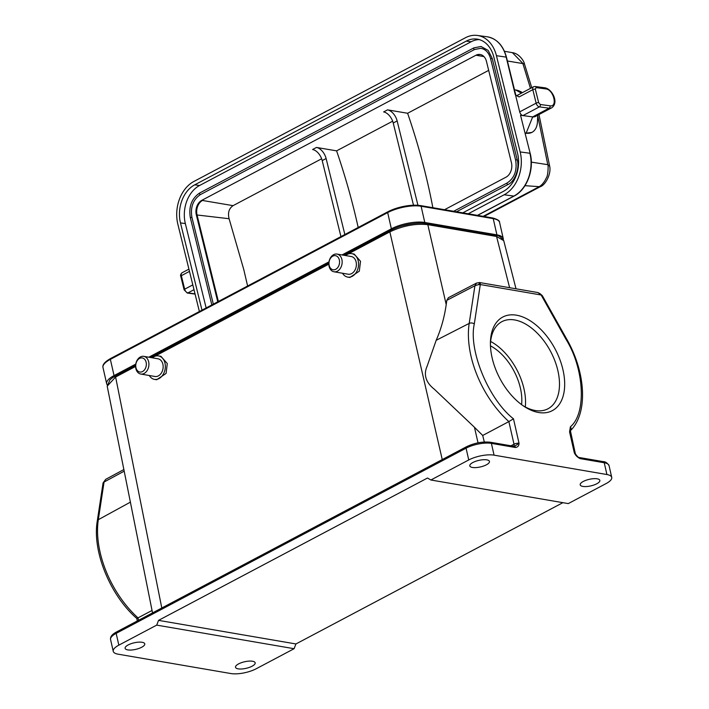 <?xml version="1.0" encoding="UTF-8"?>
<svg xmlns="http://www.w3.org/2000/svg" width="709" height="709" viewBox="0 0 709 709"><rect width="100%" height="100%" fill="white"/><g stroke="black" fill="none" stroke-linecap="round" stroke-linejoin="round"><path stroke-width="1.06" d="M514.504 89.821L515.718 89.981A23.45 13.87 -117.9 0 1 522.072 92.436L522.409 92.64M432.862 207.702A468.427 277.006 62.1 0 0 425.391 173.528A468.427 277.006 62.1 0 0 407.622 113.263L387.539 109.86A10.989 6.496 -117.9 0 1 397.146 120.938L417.938 205.273M321.638 158.772L233.066 205.654C228.963 208.473 227.642 212.824 229.096 218.727L243.799 269.642L247.609 286.002M358.178 227.474A468.427 277.006 62.1 0 0 354.358 211.122A468.427 277.006 62.1 0 0 336.598 150.857L316.515 147.445A10.989 6.496 -117.9 0 1 326.113 158.532L344.858 234.528M538.964 114.548L549.67 166.216L547.791 164.674C548.5 164.887 548.066 176.195 546.382 177.782C544.282 182.381 541.676 185.466 538.556 187.025L483.166 216.342M507.387 60.983L524.43 63.837C524.066 61.107 518.997 53.397 512.43 52.679L522.808 63.358L530.465 88.377M531.741 132.459L525.209 133.257M537.732 115.204L537.475 121.523A23.45 13.87 -117.9 0 1 532.016 132.326A23.45 13.87 -117.9 0 1 526.37 133.212L525.156 133.053M199.38 311.526L177.87 224.301A32.968 24.487 -82.3 0 1 193.876 181.469L465.441 37.737A32.968 24.487 97.7 0 1 477.334 35.45A32.968 24.487 97.7 0 1 496.433 55.692L506.448 57.154C503.186 45.376 496.725 38.578 487.065 36.762A32.968 24.487 97.7 0 1 506.164 57.004L515.23 94.519M520.521 115.257L530.181 153.401L520.521 115.257L532.681 116.896L526.051 133.381M551.77 107.768A10.989 6.496 -117.9 0 1 549.129 108.185A1.835 1.365 -82.3 0 0 550.024 105.809L540.293 104.498A1.835 1.365 97.7 0 1 539.407 106.873A3.66 2.162 -117.9 0 1 536.146 103.168L532.813 89.662A1.835 0.576 -13.9 0 1 535.33 89.139L536.137 87.615L545.859 88.917A1.835 1.365 97.7 0 0 544.796 87.801C551.886 88.714 559.312 102.477 551.77 107.768L535.322 116.48A10.989 6.496 -117.9 0 1 532.681 116.896L549.129 108.185L539.407 106.873L522.958 115.585A3.66 2.162 -117.9 0 1 519.688 111.88L515.532 94.988L519.05 96.947L532.813 89.662A3.66 2.162 -117.9 0 1 533.531 86.755L517.286 95.352M517.96 95.316C516.675 95.281 517.038 95.83 519.05 96.947M201.985 310.143L180.476 222.918A29.308 21.766 97.7 0 1 194.709 184.845L466.274 41.113A29.308 21.766 97.7 0 1 476.847 39.084A29.308 21.766 97.7 0 1 493.827 57.075L517.561 153.321A29.308 21.766 97.7 0 1 503.328 191.395L462.8 212.842M468.241 213.781L504.161 194.771A32.968 24.487 -82.3 0 0 520.167 151.939L496.433 55.692M479.257 39.598A29.308 21.766 -82.3 0 0 471.13 41.769L199.566 185.501A29.308 21.766 -82.3 0 0 185.341 223.574L206.142 307.945M481.048 46.493L473.887 47.866A0.913 0.541 62.1 0 1 474.108 47.831L481.048 46.493L488.164 50.41L492.188 58.306L517.171 159.614C519.936 168.193 514.831 181.708 507.83 184.606L456.516 211.761M213.329 304.143L191.9 217.238C190.296 207.143 193.114 199.61 200.346 194.629L474.525 49.515L480.799 48.309C485.603 49.16 488.891 52.679 490.646 58.865L492.188 58.306M217.76 301.795L196.331 214.889A11.184 8.304 97.7 0 1 201.755 200.363L475.934 55.249A11.184 8.304 97.7 0 1 479.975 54.478A11.184 8.304 97.7 0 1 486.445 61.337L511.428 162.653A11.184 8.304 97.7 0 1 506.004 177.179L444.543 209.704M201.755 200.363L475.934 55.249M233.066 205.654L202.49 200.47A11.184 8.304 -82.3 0 0 197.058 214.987L196.331 214.889M218.381 301.467L197.058 214.987L229.096 218.727M480.339 54.54A11.184 8.304 -82.3 0 0 476.67 55.355L483.955 56.587M488.669 70.368L407.622 113.263M392.662 121.186L336.598 150.857M316.515 147.445L312.598 149.519A10.989 6.496 -117.9 0 1 322.205 160.606L340.94 236.602M387.539 109.86L383.622 111.933A10.989 6.496 -117.9 0 1 393.229 123.012L413.489 205.202M562.999 369.93A52.936 31.302 -117.9 0 1 524.093 406.399A52.936 31.302 -117.9 0 1 492.099 357.753A52.936 31.302 -117.9 0 1 490.415 342.775A52.936 31.302 -117.9 0 1 522.276 316.781A52.936 31.302 -117.9 0 1 562.999 369.93M522.888 405.575A49.276 29.14 62.1 0 0 547.986 408.774A49.276 29.14 62.1 0 0 557.93 370.896A49.276 29.14 62.1 0 0 501.883 321.673A49.276 29.14 62.1 0 0 490.415 344.228M525.298 406.966A49.276 29.14 62.1 0 0 523.986 388.86A49.276 29.14 62.1 0 0 490.628 341.454M521.576 404.635A43.967 26.003 62.1 0 0 520.433 388.248A43.967 26.003 62.1 0 0 490.46 345.841M152.355 357.823A11.911 8.738 99.7 0 1 158.515 355.909A11.911 8.738 99.7 0 1 164.984 363.15A11.911 8.738 99.7 0 1 154.482 379.377A11.911 8.738 99.7 0 1 149.315 375.513M158.515 355.909L160.925 356.317L167.28 363.54L166.083 373.43L156.654 379.749L154.482 379.377M135.871 368.583A8.978 6.585 99.7 0 1 143.785 356.352A8.978 6.585 99.7 0 1 148.66 361.812A8.978 6.585 99.7 0 1 140.745 374.042A8.978 6.585 99.7 0 1 135.871 368.583M143.785 356.352L158.018 358.798A8.978 6.585 99.7 0 1 162.893 364.258A8.978 6.585 99.7 0 1 154.979 376.488L140.745 374.042M135.951 367.679A7.143 5.238 99.7 0 1 139.549 358.426A7.143 5.238 99.7 0 1 146.134 362.29A7.143 5.238 99.7 0 1 142.527 371.551A7.143 5.238 99.7 0 1 135.951 367.679M583.277 481.455A10.077 3.368 -12.8 0 1 593.593 478.69A10.077 3.368 -12.8 0 1 599.849 480.383A10.077 3.368 -12.8 0 1 596.774 483.777A10.077 3.368 -12.8 0 1 586.458 486.542A10.077 3.368 -12.8 0 1 580.201 484.85A10.077 3.368 -12.8 0 1 583.277 481.455M238.596 663.89A10.077 3.368 -12.8 0 1 248.912 661.116A10.077 3.368 -12.8 0 1 255.169 662.818A10.077 3.368 -12.8 0 1 252.094 666.203A10.077 3.368 -12.8 0 1 241.778 668.977A10.077 3.368 -12.8 0 1 235.521 667.275A10.077 3.368 -12.8 0 1 238.596 663.89M486.374 464.82A10.077 3.368 167.2 0 0 489.449 461.426A10.077 3.368 167.2 0 0 483.192 459.733A10.077 3.368 167.2 0 0 472.876 462.498A10.077 3.368 167.2 0 0 469.801 465.893A10.077 3.368 167.2 0 0 476.058 467.586A10.077 3.368 167.2 0 0 486.374 464.82M141.694 647.246A10.077 3.368 167.2 0 0 144.769 643.852A10.077 3.368 167.2 0 0 138.512 642.159A10.077 3.368 167.2 0 0 128.196 644.933A10.077 3.368 167.2 0 0 125.121 648.318A10.077 3.368 167.2 0 0 131.378 650.02A10.077 3.368 167.2 0 0 141.694 647.246M329.18 265.414A7.143 5.238 99.7 0 1 332.778 256.153A7.143 5.238 99.7 0 1 339.363 260.017A7.143 5.238 99.7 0 1 335.765 269.278A7.143 5.238 99.7 0 1 329.18 265.414M329.1 266.309A8.978 6.585 99.7 0 1 337.014 254.079A8.978 6.585 99.7 0 1 341.898 259.538A8.978 6.585 99.7 0 1 333.974 271.777A8.978 6.585 99.7 0 1 329.1 266.309M337.014 254.079L351.247 256.525A8.978 6.585 99.7 0 1 356.122 261.984A8.978 6.585 99.7 0 1 348.208 274.215L333.974 271.777M345.584 255.55A11.911 8.738 99.7 0 1 351.744 253.636A11.911 8.738 99.7 0 1 358.213 260.877A11.911 8.738 99.7 0 1 347.711 277.104A11.911 8.738 99.7 0 1 342.544 273.249M347.711 277.104L349.883 277.476L359.312 271.157L360.509 261.275L354.154 254.052L351.744 253.636M478.176 284.708L480.294 284.548L474.303 323.933C468.277 350.175 488.634 399.495 513.484 418.824L508.867 421.589A80.649 47.689 -117.9 0 1 469.19 323.401L436.177 340.311C441.033 329.26 444.375 317.348 446.218 304.595L446.812 300.332L448.425 297.674L476.563 283.059L474.924 285.745L478.176 284.708L480.241 282.997L480.294 284.548L541.144 294.997L566.252 339.726C584.446 369.212 586.556 413.622 570.39 426.765A3.66 2.907 -135.6 0 1 570.479 430.629M479.559 282.536L480.241 282.997M580.201 458.626L604.245 462.755A1.835 1.347 99.7 0 0 603.244 461.639L579.209 457.509A1.835 1.347 -80.3 0 0 579.2 457.509L579.209 457.509A1.835 1.347 -80.3 0 1 580.201 458.626C577.472 457.385 575.504 455.426 574.299 452.759A3.66 1.223 -12.8 0 1 575.265 453.326L570.399 430.709C588.248 413.241 585.882 372.544 566.828 339.319L542.376 295.75L539.93 293.597L537.847 292.551L479.612 282.545L476.554 283.068M343.537 255.196L390.216 230.487C400.009 225.852 402.969 225.666 408.481 224.372C415.598 223.034 421.722 222.768 426.827 223.583L495.573 235.388C498.276 235.113 501.006 236.877 503.744 240.661L496.557 236.469L509.611 287.694M345.221 255.488L389.844 231.87C402.818 225.746 415.483 223.344 427.819 224.664L446.218 304.595M135.632 365.232L112.82 377.516L109.975 379.776L107.201 386.166L115.611 377.011L135.605 366.429M107.201 386.166L152.532 612.904M123.871 469.544L105.694 479.355L104.055 482.031L124.19 471.166M478.034 442.833L474.454 427.27L434.378 389.25C427.837 384.136 422.582 376.461 427.084 366.323L436.177 340.311M137.466 617.84C136.385 618.602 136.562 618.62 137.998 617.876L152.045 610.467M105.703 479.355L103.071 482.944L104.055 482.031L98.321 519.688A80.649 47.689 62.1 0 0 137.998 617.876L138.556 620.304M230.904 673.55L118.048 654.168A18.319 6.133 -12.8 0 1 113.245 651.314A18.319 6.133 -12.8 0 1 118.837 645.155L156.707 625.116L294.093 648.708L256.224 668.747A18.319 6.133 -12.8 0 1 230.904 673.55M606.922 474.534A18.319 6.133 -12.8 0 1 611.725 477.387A18.319 6.133 -12.8 0 1 606.133 483.556L568.272 503.594L430.886 480.002L468.746 459.955A18.319 6.133 -12.8 0 1 494.067 455.151L606.922 474.534L604.245 462.755A18.319 6.133 -12.8 0 1 609.049 465.6L611.725 477.387M562.884 502.672L295.937 643.958L294.093 648.708M513.484 418.824L519.032 443.267C518.97 445.757 517.774 447.175 515.434 447.503L491.39 443.373L494.067 455.151M474.454 427.27L482.714 435.468L508.867 421.589L514.007 444.206A3.66 1.223 -12.8 0 1 519.032 443.267L514.433 446.386A1.835 1.347 99.7 0 1 515.434 447.503M484.3 442.008L482.714 435.468M137.342 620.951L136.766 618.425C110.117 595.285 92.099 551.23 97.275 521.018L103.071 482.944M156.707 625.116L158.55 620.366L427.509 478.017L430.886 480.002M158.55 620.366L295.937 643.958M579.209 457.509C578.5 457.606 577.321 456.516 575.664 454.256L574.299 452.759L569.566 431.905L570.39 426.765M135.773 364.089L114.052 375.584A24.177 8.091 167.2 0 0 106.669 383.729A24.177 8.091 167.2 0 0 107.13 384.748M503.319 239.553A24.177 8.091 167.2 0 0 503.266 238.623A24.177 8.091 167.2 0 0 496.92 234.865L424.788 222.475A24.177 8.091 167.2 0 0 391.368 228.812L342.013 254.939M329.003 261.825L148.775 357.212M411.282 223.884A20.703 6.922 167.2 0 0 401.516 226.047M515.718 89.981L521.425 93.154M507.83 184.606A0.913 0.541 -117.9 0 1 507.414 182.913M517.171 159.614L515.629 160.181L490.646 58.865M483.981 216.484L540.196 186.733L524.97 185.678M537.714 115.656L547.791 164.674L531.325 162.131M520.167 151.939L529.898 153.25A32.968 24.487 97.7 0 1 513.883 196.083A1.099 0.647 62.1 0 0 514.149 196.038A1.099 0.647 62.1 0 0 514.335 195.835M504.161 194.771L513.883 196.083L477.458 215.359M195.019 293.854L187.938 292.897L193.991 289.697M192.804 284.885L184.677 289.192A3.66 2.162 62.1 0 0 187.938 292.897A1.835 1.365 97.7 0 1 187.273 293.03L195.072 294.075M466.274 41.113L471.13 41.769M199.566 185.501L194.709 184.845M185.341 223.574L180.476 222.918M187.273 293.03L184.11 289.795A1.835 0.576 -13.9 0 1 184.677 289.192L181.344 275.686L189.48 271.379M182.062 272.779A3.66 2.162 62.1 0 0 181.344 275.686A1.835 0.576 166.1 0 0 180.777 276.288C180.219 275.322 180.644 274.153 182.062 272.779L188.922 269.145M535.33 89.139L538.663 102.645A1.835 0.576 166.1 0 0 536.146 103.168L519.688 111.88M545.859 88.917C553.578 89.511 557.974 107.325 550.024 105.809M536.137 87.615A1.835 1.365 -82.3 0 0 535.073 86.489L533.531 86.755M538.663 102.645L540.293 104.498M199.929 192.945A0.913 0.541 62.1 0 0 199.708 192.981L473.887 47.866A0.913 0.541 62.1 0 0 474.525 49.515M190.588 217.929L190.358 217.805C188.497 206.727 191.616 198.449 199.708 192.981A0.913 0.541 62.1 0 0 200.346 194.629M211.84 304.932L190.358 217.805L191.9 217.238M397.146 120.938L393.229 123.012M326.113 158.532L322.205 160.606M390.694 230.425L389.844 231.87L442.248 459.565M151.983 357.761L328.834 264.156M161.794 608.003L115.611 377.011L116.462 375.566M479.674 282.563L479.213 282.501M542.146 295.485L539.93 293.597M494.882 235.512L496.557 236.469L427.819 224.664L426.136 223.698M566.828 339.319L566.252 339.726M446.812 300.332L474.924 285.745L469.19 323.401A3.66 2.313 -171.3 0 1 474.303 323.933M130.456 502.114L98.321 519.688A3.66 2.313 -171.3 0 0 97.275 521.018M570.523 432.481A3.66 1.223 167.2 0 0 569.566 431.905M118.837 645.155L116.161 633.367A18.319 6.133 167.2 0 0 110.569 639.536L113.245 651.314M514.433 446.386L490.398 442.256A1.835 1.347 99.7 0 1 491.39 443.373A18.319 6.133 167.2 0 0 466.07 448.177L468.746 459.955M466.07 448.177L116.161 633.367A1.835 1.081 62.1 0 1 116.533 631.958L466.433 446.767A1.835 1.081 62.1 0 0 466.07 448.177M513.919 446.298A3.66 2.127 -117.5 0 0 514.007 444.206L510.967 445.793M114.052 375.584L110.365 359.366A24.177 8.091 167.2 0 0 102.982 367.501L106.669 383.729M391.368 228.812L387.681 212.594L110.365 359.366A1.099 0.647 -117.9 0 1 110.586 358.524A1.099 0.647 -117.9 0 1 110.701 358.479L387.805 211.823M424.788 222.475L421.102 206.248A24.177 8.091 167.2 0 0 387.681 212.594A1.099 0.647 -117.9 0 1 387.903 211.743A1.099 0.647 -117.9 0 1 388.018 211.707A23.344 7.808 167.2 0 1 420.286 205.583A1.099 0.806 -80.3 0 1 420.508 205.583C409.882 204.449 399.007 206.505 387.903 211.743L110.586 358.524C104.861 361.741 102.318 364.736 102.982 367.501M496.92 234.865L493.234 218.638L421.102 206.248A1.099 0.806 -80.3 0 0 420.508 205.583L492.64 217.964A1.099 0.806 -80.3 0 0 492.409 217.973M493.234 218.638A1.099 0.806 -80.3 0 0 492.64 217.964C497.47 219.285 499.783 220.765 499.579 222.404A24.177 8.091 167.2 0 0 493.234 218.638M453.671 211.273L507.192 182.949C514.468 178.03 517.278 170.444 515.629 160.181M549.67 166.216C551.451 173.891 545.372 185.262 540.196 186.733M524.43 63.837L531.75 87.694M512.439 52.679L504.454 51.287M531.52 132.583L532.016 132.326M477.6 215.385L514.149 196.038C526.893 189.737 534.471 169.389 530.181 153.401M506.448 57.154L515.762 94.935M487.065 36.762L477.334 35.45M544.796 87.801L535.073 86.489M184.11 289.795L180.777 276.288M542.376 295.75L537.847 292.551M503.744 240.661L516.01 288.802M150.299 357.469L328.861 262.968M603.244 461.639C605.318 461.55 607.259 462.88 609.049 465.6M490.398 442.256C482.545 441.415 474.56 442.912 466.433 446.767M116.533 631.958C112.111 634.271 110.117 636.797 110.569 639.536M575.664 454.256L575.265 453.326M499.579 222.404L503.266 238.623"/></g></svg>
